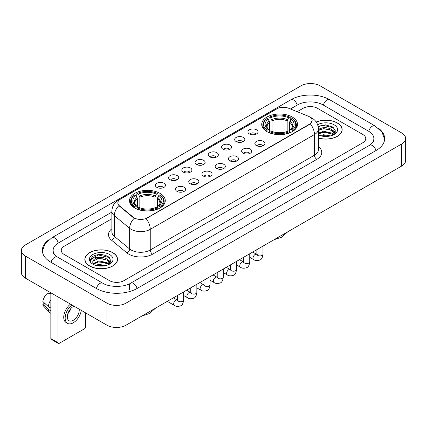 <?xml version="1.0" encoding="UTF-8"?>
<svg xmlns="http://www.w3.org/2000/svg" width="427" height="427" viewBox="0 0 427 427"><rect width="100%" height="100%" fill="white"/><g stroke="black" fill="none" stroke-linecap="round" stroke-linejoin="round"><path stroke-width="0.64" d="M160.034 193.378A17.891 10.328 0 0 0 140.542 191.141A17.891 10.328 0 0 0 129.498 200.679A17.891 10.328 0 0 0 134.735 207.986A17.891 10.328 0 0 0 154.232 210.223A17.891 10.328 0 0 0 165.276 200.679A17.891 10.328 0 0 0 160.034 193.378M292.265 117.035A17.891 10.328 0 0 0 272.768 114.799A17.891 10.328 0 0 0 261.724 124.342A17.891 10.328 0 0 0 266.966 131.644A17.891 10.328 0 0 0 286.458 133.886A17.891 10.328 0 0 0 297.502 124.342A17.891 10.328 0 0 0 292.265 117.035M249.395 133.934A5.065 2.925 180 0 1 248.391 133.107A5.065 2.925 180 0 1 250.067 129.472A5.065 2.925 180 0 1 256.558 129.797A5.065 2.925 180 0 1 257.561 133.107A5.065 2.925 180 0 1 249.395 133.934M255.938 134.233A3.037 1.756 0 0 0 255.127 133.379A3.037 1.756 0 0 0 252.133 132.936A3.037 1.756 0 0 0 250.014 134.233M236.174 141.567A5.065 2.925 180 0 1 235.17 140.739A5.065 2.925 180 0 1 236.846 137.104A5.065 2.925 180 0 1 243.337 137.43A5.065 2.925 180 0 1 244.34 140.739A5.065 2.925 180 0 1 236.174 141.567M242.717 141.871A3.037 1.756 0 0 0 241.901 141.017A3.037 1.756 0 0 0 238.912 140.568A3.037 1.756 0 0 0 236.793 141.871M222.953 149.199A5.065 2.925 180 0 1 221.949 148.372A5.065 2.925 180 0 1 223.625 144.742A5.065 2.925 180 0 1 230.11 145.068A5.065 2.925 180 0 1 231.119 148.372A5.065 2.925 180 0 1 222.953 149.199M229.496 149.503A3.037 1.756 0 0 0 228.68 148.649A3.037 1.756 0 0 0 225.686 148.206A3.037 1.756 0 0 0 223.567 149.503M209.726 156.832A5.065 2.925 180 0 1 208.723 156.004A5.065 2.925 180 0 1 210.399 152.375A5.065 2.925 180 0 1 216.889 152.701A5.065 2.925 180 0 1 217.893 156.004A5.065 2.925 180 0 1 209.726 156.832M216.27 157.136A3.037 1.756 0 0 0 215.459 156.282A3.037 1.756 0 0 0 212.465 155.839A3.037 1.756 0 0 0 210.346 157.136M196.505 164.47A5.065 2.925 180 0 1 195.502 163.642A5.065 2.925 180 0 1 197.178 160.008A5.065 2.925 180 0 1 203.668 160.333A5.065 2.925 180 0 1 204.672 163.642A5.065 2.925 180 0 1 196.505 164.47M203.049 164.769A3.037 1.756 0 0 0 202.233 163.915A3.037 1.756 0 0 0 199.244 163.472A3.037 1.756 0 0 0 197.125 164.769M183.284 172.102A5.065 2.925 180 0 1 182.281 171.275A5.065 2.925 180 0 1 183.957 167.64A5.065 2.925 180 0 1 190.442 167.966A5.065 2.925 180 0 1 191.451 171.275A5.065 2.925 180 0 1 183.284 172.102M189.828 172.407A3.037 1.756 0 0 0 189.012 171.553A3.037 1.756 0 0 0 186.017 171.104A3.037 1.756 0 0 0 183.898 172.407M170.063 179.735A5.065 2.925 180 0 1 169.055 178.908A5.065 2.925 180 0 1 170.736 175.278A5.065 2.925 180 0 1 177.221 175.604A5.065 2.925 180 0 1 178.224 178.908A5.065 2.925 180 0 1 170.063 179.735M176.607 180.039A3.037 1.756 0 0 0 175.791 179.185A3.037 1.756 0 0 0 172.796 178.742A3.037 1.756 0 0 0 170.677 180.039M156.837 187.368A5.065 2.925 180 0 1 155.834 186.54A5.065 2.925 180 0 1 157.51 182.911A5.065 2.925 180 0 1 164 183.236A5.065 2.925 180 0 1 165.003 186.54A5.065 2.925 180 0 1 156.837 187.368M163.381 187.672A3.037 1.756 0 0 0 162.564 186.818A3.037 1.756 0 0 0 159.575 186.375A3.037 1.756 0 0 0 157.456 187.672M256.344 145.575A5.065 2.925 180 0 1 255.335 144.748A5.065 2.925 180 0 1 257.017 141.118A5.065 2.925 180 0 1 263.502 141.444A5.065 2.925 180 0 1 264.505 144.748A5.065 2.925 180 0 1 256.344 145.575M262.888 145.879A3.037 1.756 0 0 0 262.071 145.025A3.037 1.756 0 0 0 259.077 144.582A3.037 1.756 0 0 0 256.958 145.879M243.118 153.208A5.065 2.925 180 0 1 242.114 152.38A5.065 2.925 180 0 1 243.79 148.751A5.065 2.925 180 0 1 250.281 149.076A5.065 2.925 180 0 1 251.284 152.38A5.065 2.925 180 0 1 243.118 153.208M249.662 153.512A3.037 1.756 0 0 0 248.85 152.658A3.037 1.756 0 0 0 245.856 152.215A3.037 1.756 0 0 0 243.737 153.512M229.897 160.846A5.065 2.925 180 0 1 228.893 160.018A5.065 2.925 180 0 1 230.569 156.383A5.065 2.925 180 0 1 237.06 156.709A5.065 2.925 180 0 1 238.063 160.018A5.065 2.925 180 0 1 229.897 160.846M236.441 161.144A3.037 1.756 0 0 0 235.624 160.29A3.037 1.756 0 0 0 232.635 159.847A3.037 1.756 0 0 0 230.516 161.144M216.676 168.478A5.065 2.925 180 0 1 215.672 167.651A5.065 2.925 180 0 1 217.348 164.016A5.065 2.925 180 0 1 223.833 164.342A5.065 2.925 180 0 1 224.837 167.651A5.065 2.925 180 0 1 216.676 168.478M223.22 168.782A3.037 1.756 0 0 0 222.403 167.928A3.037 1.756 0 0 0 219.409 167.48A3.037 1.756 0 0 0 217.29 168.782M203.449 176.111A5.065 2.925 180 0 1 202.446 175.283A5.065 2.925 180 0 1 204.122 171.654A5.065 2.925 180 0 1 210.612 171.98A5.065 2.925 180 0 1 211.616 175.283A5.065 2.925 180 0 1 203.449 176.111M209.993 176.415A3.037 1.756 0 0 0 209.182 175.561A3.037 1.756 0 0 0 206.188 175.118A3.037 1.756 0 0 0 204.069 176.415M190.228 183.743A5.065 2.925 180 0 1 189.225 182.921A5.065 2.925 180 0 1 190.901 179.287A5.065 2.925 180 0 1 197.391 179.612A5.065 2.925 180 0 1 198.395 182.921A5.065 2.925 180 0 1 190.228 183.743M196.772 184.048A3.037 1.756 0 0 0 195.956 183.194A3.037 1.756 0 0 0 192.967 182.751A3.037 1.756 0 0 0 190.848 184.048M177.008 191.381A5.065 2.925 180 0 1 176.004 190.554A5.065 2.925 180 0 1 177.68 186.919A5.065 2.925 180 0 1 184.165 187.245A5.065 2.925 180 0 1 185.174 190.554A5.065 2.925 180 0 1 177.008 191.381M183.551 191.68A3.037 1.756 0 0 0 182.735 190.826A3.037 1.756 0 0 0 179.74 190.383A3.037 1.756 0 0 0 177.621 191.68M308.23 116.171A9.111 5.263 180 0 1 309.447 116.763A9.111 5.263 180 0 1 312.116 120.483A9.111 5.263 180 0 1 309.447 124.204L147.15 217.903A9.111 5.263 180 0 1 133.24 217.204L119.48 205.857A9.111 5.263 180 0 1 117.831 202.841A9.111 5.263 180 0 1 120.499 199.115L276.904 108.816A9.111 5.263 180 0 1 288.577 108.228L308.23 116.171M318.414 138.081A16.37 9.453 0 0 0 342.166 129.648A16.37 9.453 0 0 0 337.373 122.965A16.37 9.453 0 0 0 316.22 121.983M112.781 252.629A16.37 9.453 0 0 0 94.938 250.585A16.37 9.453 0 0 0 84.834 259.317A16.37 9.453 0 0 0 89.627 266A16.37 9.453 0 0 0 107.471 268.044A16.37 9.453 0 0 0 117.574 259.317A16.37 9.453 0 0 0 112.781 252.629M312.116 120.483L310.333 123.835L309.447 124.476L146.125 218.64A11.812 6.821 60 0 1 150.251 229.342A13.504 7.793 180 0 1 131.158 229.342A13.504 7.793 180 0 1 129.643 228.301L114.308 215.656A13.504 7.793 180 0 1 111.869 211.189L111.869 231.856A13.504 7.793 0 0 0 114.308 236.328L129.643 248.973A13.504 7.793 0 0 0 131.158 250.014A13.504 7.793 0 0 0 150.251 250.014L314.459 155.209A13.504 7.793 0 0 0 318.414 149.696L318.414 129.029A13.504 7.793 180 0 1 314.459 134.537A11.812 6.821 -120 0 0 310.333 123.835M135.284 218.64L133.24 217.605L118.866 205.633A11.812 7.899 129.5 0 0 114.308 215.656L114.308 236.328A3.373 2.258 -50.5 0 1 111.543 240.204A16.877 9.746 180 0 1 111.869 228.765M109.558 280.672A10.125 5.845 0 0 0 123.878 280.672L362.79 142.735A10.125 5.845 0 0 0 365.758 138.604A10.125 5.845 0 0 0 362.79 134.468L317.442 108.287A10.125 5.845 0 0 0 303.122 108.287L297.192 111.709L303.122 108.287A10.125 5.845 0 0 1 317.442 108.287L362.79 134.468A10.125 5.845 0 0 1 365.758 138.604A10.125 5.845 0 0 1 362.79 142.735L123.878 280.672A10.125 5.845 0 0 1 109.558 280.672L64.21 254.492L109.558 280.672M111.869 218.709L64.21 246.224A10.125 5.845 0 0 0 61.242 250.355A10.125 5.845 0 0 0 64.21 254.492A10.125 5.845 0 0 1 61.242 250.355A10.125 5.845 0 0 1 64.21 246.224L111.869 218.709M318.414 137.974A16.199 9.357 0 0 0 342 129.648A16.199 9.357 0 0 0 337.255 123.035A16.199 9.357 0 0 0 316.284 122.074M320.036 135.599L323.613 134.729L330.551 135.893M321.435 135.983L323.613 135.605L329.094 136.197M318.414 133.123L323.613 131.228L331.763 133.069L333.498 134.729M318.414 133.993L323.613 132.103L331.763 133.945L333.049 135.033M318.393 128.271L323.143 127.78A8.439 4.873 0 0 0 318.414 130.043M323.143 127.78C326.377 127.438 329.254 128.036 331.763 129.573L334.234 133.459L334.176 134.099M318.414 130.497L323.613 128.602L331.763 130.448L334.208 133.897M318.414 134.799L318.777 135.129M318.414 134.969A11.812 6.821 0 0 0 334.149 134.468A11.812 6.821 0 0 0 334.149 124.823A11.812 6.821 0 0 0 317.64 124.711M333.188 134.969L335.462 130.972L332.868 127.043L325.566 124.86L318.104 126.28M318.184 126.659L323.015 125.341L333.909 127.876M320.405 129.322L323.015 128.837L329.692 129.402M333.316 130.972L335.19 132.541M320.405 132.824L323.015 132.338L329.692 132.904M333.316 134.473L333.588 134.654M321.659 136.037L328.966 136.218M332.318 129.973L335.296 132.231M332.318 133.475L333.866 134.409M89.745 265.93A16.199 9.357 0 0 0 107.401 267.959A16.199 9.357 0 0 0 117.404 259.317A16.199 9.357 0 0 0 112.659 252.699A16.199 9.357 0 0 0 95.002 250.67A16.199 9.357 0 0 0 85 259.317A16.199 9.357 0 0 0 89.745 265.93M95.44 265.268L99.021 264.393L105.955 265.557M96.844 265.653L99.021 265.268L104.503 265.866M108.597 264.633L110.865 260.641L108.277 256.712C102.726 253.846 97.425 253.814 92.387 256.616L90.444 260.176L90.631 261.324C90.737 258.757 93.38 257.465 98.552 257.444A8.439 4.873 0 0 0 92.766 262.071A8.439 4.873 0 0 0 93.177 263.571L99.021 260.897L107.172 262.738L108.906 264.393M93.46 264.035L99.021 261.767L107.172 263.614L108.453 264.697M98.552 257.444C101.786 257.107 104.658 257.705 107.172 259.237L109.643 263.128L109.584 263.769M92.766 262.167L93.054 261.132L99.021 258.271L107.172 260.112L109.616 263.566M93.177 263.571L94.18 264.799M109.558 254.492A11.812 6.821 0 0 0 92.851 254.492A11.812 6.821 0 0 0 92.851 264.137A11.812 6.821 0 0 0 109.558 264.137A11.812 6.821 0 0 0 109.558 254.492M90.444 260.256L90.812 258.815L98.418 255.004L109.317 257.545M95.808 258.992L98.418 258.506L105.101 259.072M108.72 260.641L110.598 262.21M95.808 262.493L98.418 262.007L105.101 262.573M108.72 264.142L108.997 264.318M97.068 265.701L104.375 265.882M107.721 259.643L110.705 261.9M107.721 263.139L109.275 264.078M266.64 131.452L267.121 130.176A16.066 9.277 0 0 1 267.121 118.509L268.225 119.144A14.513 8.38 0 0 0 268.225 129.536L269.32 130.155L269.672 131.457M269.672 130.929L269.672 122.202L268.225 119.144M269.026 120.526L269.026 117.404L269.506 117.131A16.066 9.277 0 0 1 289.719 117.131L288.615 117.767A14.513 8.38 0 0 0 270.611 117.767L272.058 120.825L272.058 131.495M287.168 131.495L287.168 120.825L288.615 117.767M269.026 132.381A16.744 9.666 0 0 0 290.2 132.381L289.719 131.553A16.066 9.277 0 0 1 269.506 131.553L269.026 132.669M290.2 132.669L290.2 132.381M267.121 118.509L266.64 118.781A16.744 9.666 0 0 0 262.872 124.892A16.744 9.666 0 0 0 266.64 131.004M289.719 117.131L290.2 117.404L290.2 120.526M269.506 131.553L270.611 130.913A14.513 8.38 0 0 0 288.615 130.913L289.719 131.553M268.225 129.536L267.121 130.176M270.611 117.767L269.506 117.131M269.32 121.022A12.981 7.494 0 0 0 269.32 130.155L269.378 130.198C267.532 128.415 266.784 127.203 267.126 126.563A12.49 7.211 0 0 1 269.672 122.202M292.586 131.004A16.744 9.666 0 0 0 296.354 124.892A16.744 9.666 0 0 0 292.586 118.781L292.105 118.509A16.066 9.277 0 0 1 292.105 130.176L292.586 131.452M292.105 130.176L291 129.536A14.513 8.38 0 0 0 291 119.144L292.105 118.509M291 119.144L289.554 122.202L289.554 130.929L289.912 130.155L291 129.536M289.554 122.202A12.49 7.211 0 0 1 292.1 126.563C292.442 127.209 291.689 128.42 289.848 130.198L289.912 130.155A12.981 7.494 0 0 0 289.912 121.022M289.554 131.457L289.554 130.929M134.414 207.794L134.895 206.513A16.066 9.277 0 0 1 134.895 194.845L135.999 195.486A14.513 8.38 0 0 0 135.999 205.878L137.088 206.497L137.446 207.8M137.446 207.266L137.446 198.544L135.999 195.486M136.8 196.868L136.8 193.746L137.28 193.468A16.066 9.277 0 0 1 157.494 193.468L156.389 194.109A14.513 8.38 0 0 0 138.385 194.109L139.832 197.167L139.832 207.837M154.942 207.837L154.942 197.167L156.389 194.109M136.8 208.723A16.744 9.666 0 0 0 157.974 208.723L157.494 207.89A16.066 9.277 0 0 1 137.28 207.89L136.8 209.006M157.974 209.006L157.974 208.723M134.895 194.845L134.414 195.123A16.744 9.666 0 0 0 130.646 201.234A16.744 9.666 0 0 0 134.414 207.346M157.494 193.468L157.974 193.746L157.974 196.868M137.28 207.89L138.385 207.255A14.513 8.38 0 0 0 156.389 207.255L157.494 207.89M135.999 205.878L134.895 206.513M138.385 194.109L137.28 193.468M137.088 197.365A12.981 7.494 0 0 0 137.088 206.497L137.152 206.54C135.306 204.752 134.558 203.546 134.9 202.905A12.49 7.211 0 0 1 137.446 198.544M160.36 207.346A16.744 9.666 0 0 0 164.128 201.234A16.744 9.666 0 0 0 160.36 195.123L159.879 194.845A16.066 9.277 0 0 1 159.879 206.513L160.36 207.794M159.879 206.513L158.775 205.878A14.513 8.38 0 0 0 158.775 195.486L159.879 194.845M158.775 195.486L157.328 198.544L157.328 207.266L157.68 206.497L158.775 205.878M157.328 198.544A12.49 7.211 0 0 1 159.874 202.905C160.216 203.546 159.463 204.757 157.622 206.54L157.68 206.497A12.981 7.494 0 0 0 157.68 197.365M157.328 207.8L157.328 207.266M58.003 342.684A1.687 0.977 120 0 0 58.355 343.457L51.192 339.321A1.687 0.977 -60 0 1 50.845 338.552L58.003 342.684L58.003 296.936M50.845 292.799L50.845 338.552M58.355 343.457A1.687 0.977 120 0 0 59.198 343.372L84.498 328.769A1.687 0.977 120 0 0 85.688 326.698L85.688 312.916M73.988 306.164A8.439 4.873 120 0 0 73.279 306.527A8.439 4.873 120 0 0 67.765 313.962A8.439 4.873 120 0 0 69.057 320.725A8.439 4.873 120 0 0 73.279 320.303A8.439 4.873 120 0 0 79.203 309.175M67.824 313.765A8.439 4.873 120 0 0 70.855 308.518M50.124 292.388L50.124 293.333L50.845 293.749M70.482 304.136A11.476 6.624 120 0 0 64.114 314.208A11.476 6.624 120 0 0 66.11 322.529L67.541 323.356A11.476 6.624 120 0 0 73.279 322.785A11.476 6.624 120 0 0 81.279 310.37M71.912 304.963A11.476 6.624 120 0 0 65.544 315.035A11.476 6.624 120 0 0 67.541 323.356M50.845 299.749A11.139 6.432 120 0 0 48.31 306.613L42.844 301.499A8.775 5.065 120 0 1 47.739 293.018L50.845 293.957M50.845 308.075L48.31 306.613M45.801 304.264L44.312 303.405L42.844 304.254L48.31 309.367L50.845 310.829M48.31 309.367A11.139 6.432 120 0 0 49.681 312.479A11.139 6.432 120 0 0 50.525 313.14L50.845 313.322M42.844 304.254A8.775 5.065 120 0 0 43.88 306.437L49.681 312.479M370.492 144.7A18.228 10.526 0 0 0 373.86 138.604A18.228 10.526 0 0 0 368.517 131.164L323.17 104.983A18.228 10.526 0 0 0 297.395 104.983L290.456 108.986M111.869 212.091L58.483 242.915A18.228 10.526 0 0 0 53.14 250.355A18.228 10.526 0 0 0 56.508 256.451M106.931 303.133A13.504 7.793 0 0 0 126.024 303.133L401.695 143.979A13.504 7.793 0 0 0 405.65 138.465A13.504 7.793 0 0 0 401.695 132.952L320.069 85.827A13.504 7.793 0 0 0 300.976 85.827L25.305 244.986A13.504 7.793 0 0 0 21.35 250.494A13.504 7.793 0 0 0 25.305 256.008L106.931 303.133L106.931 325.182A13.504 7.793 0 0 0 126.024 325.182L401.695 166.028A13.504 7.793 0 0 0 405.65 160.515L405.65 138.465M21.35 250.494L21.35 272.543A13.504 7.793 0 0 0 25.305 278.057L106.931 325.182M49.052 239.638A29.031 16.76 0 0 0 42.342 250.355A29.031 16.76 0 0 0 50.845 262.21L96.192 288.39A29.031 16.76 0 0 0 137.243 288.39L376.155 150.453A29.031 16.76 0 0 0 384.658 138.604A29.031 16.76 0 0 0 377.948 127.886M119.48 205.857L119.48 206.257M133.24 217.204L133.24 217.605M147.15 217.903L147.15 218.176M309.447 124.204L309.447 124.476M152.636 254.145A3.373 1.948 60 0 1 150.251 250.014L150.251 229.342L314.459 134.537L314.459 155.209A3.373 1.948 60 0 0 316.845 159.34L152.636 254.145A16.877 9.746 180 0 1 128.773 254.145A16.877 9.746 180 0 1 126.878 252.848L111.543 240.204M318.414 129.029C318.184 124.172 316.049 120.531 312.014 118.108L310.306 117.276A11.812 5.535 112 0 0 310.151 117.217M119.496 199.809A11.812 6.821 -120 0 0 118.268 200.268C114.233 202.692 112.098 206.332 111.869 211.189M118.268 200.268L275.911 109.253A11.812 6.821 60 0 1 276.808 108.874M134.249 218.229A11.812 7.899 129.5 0 0 129.643 228.301L129.643 248.973A3.373 2.258 -50.5 0 1 126.878 252.848M318.414 146.605A16.877 9.746 180 0 1 316.845 159.34M287.168 120.825A12.49 7.211 0 0 0 272.058 120.825M287.52 119.645A12.981 7.494 0 0 0 271.705 119.645M154.942 197.167A12.49 7.211 0 0 0 139.832 197.167M155.295 195.988A12.981 7.494 0 0 0 139.48 195.988M262.963 246.123L262.963 254.188A3.037 1.756 180 0 1 261.932 255.506A3.037 1.756 180 0 1 257.775 255.431A3.037 1.756 180 0 1 256.883 254.188L256.787 254.844L257.059 254.62M262.963 254.188C262.546 257.716 261.452 259.685 259.685 260.102C257.171 260.876 255.154 260.705 253.627 259.579A3.037 1.756 -60 0 1 253.163 257.145A3.037 1.756 -60 0 1 255.149 254.465A3.037 1.756 -60 0 1 255.282 254.391A3.037 1.756 -60 0 1 256.67 254.316L257.284 254.556M249.736 253.755L249.736 261.826A3.037 1.756 180 0 1 248.706 263.139A3.037 1.756 180 0 1 244.554 263.064A3.037 1.756 180 0 1 243.662 261.826L243.566 262.482L243.838 262.253M249.736 261.826C249.32 265.354 248.231 267.323 246.459 267.734C243.95 268.514 241.933 268.337 240.406 267.211A3.037 1.756 -60 0 1 239.942 264.777A3.037 1.756 -60 0 1 241.928 262.098A3.037 1.756 -60 0 1 242.061 262.029A3.037 1.756 -60 0 1 243.443 261.948L244.063 262.194M236.515 261.393L236.515 269.458A3.037 1.756 180 0 1 235.485 270.771A3.037 1.756 180 0 1 231.327 270.697A3.037 1.756 180 0 1 230.441 269.458L230.34 270.115L230.612 269.891M236.515 269.458C236.099 272.986 235.005 274.956 233.238 275.367C230.729 276.146 228.712 275.97 227.185 274.844A3.037 1.756 -60 0 1 226.721 272.41A3.037 1.756 -60 0 1 228.701 269.731A3.037 1.756 -60 0 1 228.84 269.661A3.037 1.756 -60 0 1 230.222 269.581L230.842 269.827M223.294 269.026L223.294 277.091A3.037 1.756 180 0 1 222.264 278.409A3.037 1.756 180 0 1 218.106 278.329A3.037 1.756 180 0 1 217.215 277.091L217.119 277.747L217.391 277.523M223.294 277.091C222.878 280.619 221.784 282.589 220.017 283.005C217.508 283.779 215.491 283.603 213.964 282.477A3.037 1.756 -60 0 1 213.495 280.043A3.037 1.756 -60 0 1 215.48 277.369A3.037 1.756 -60 0 1 215.614 277.294A3.037 1.756 -60 0 1 217.001 277.219L217.615 277.459M210.068 276.659L210.068 284.724A3.037 1.756 180 0 1 209.043 286.042A3.037 1.756 180 0 1 204.885 285.967A3.037 1.756 180 0 1 203.994 284.724L203.898 285.38L204.17 285.156M210.068 284.724C209.652 288.252 208.563 290.221 206.791 290.638C204.282 291.411 202.265 291.241 200.738 290.114A3.037 1.756 -60 0 1 200.274 287.681A3.037 1.756 -60 0 1 202.259 285.001A3.037 1.756 -60 0 1 202.393 284.926A3.037 1.756 -60 0 1 203.775 284.852L204.394 285.092M196.847 284.291L196.847 292.362A3.037 1.756 180 0 1 195.817 293.675A3.037 1.756 180 0 1 191.659 293.6A3.037 1.756 180 0 1 190.773 292.362L190.672 293.018L190.944 292.789M196.847 292.362C196.431 295.89 195.336 297.859 193.57 298.27C191.061 299.049 189.044 298.873 187.517 297.747A3.037 1.756 -60 0 1 187.053 295.313A3.037 1.756 -60 0 1 189.038 292.634A3.037 1.756 -60 0 1 189.172 292.564A3.037 1.756 -60 0 1 190.554 292.484L191.173 292.73M183.626 291.929L183.626 299.994A3.037 1.756 180 0 1 182.596 301.307A3.037 1.756 180 0 1 178.438 301.232A3.037 1.756 180 0 1 177.547 299.994L177.451 300.651L177.723 300.427M183.626 299.994C183.21 303.522 182.115 305.492 180.349 305.903C177.84 306.682 175.823 306.506 174.296 305.38A3.037 1.756 -60 0 1 173.826 302.946A3.037 1.756 -60 0 1 175.812 300.272A3.037 1.756 -60 0 1 175.951 300.197A3.037 1.756 -60 0 1 177.333 300.117L177.947 300.362M137.04 288.508A5.402 3.117 -120 0 0 133.427 283.427A5.402 3.117 -120 0 0 130.726 283.16C124.081 287.456 109.349 287.456 102.71 283.16L57.362 256.979C56.823 256.782 54.192 254.988 53.364 253.088L53.14 252.01M96.395 288.508A5.402 3.117 -60 0 1 100.009 283.427A5.402 3.117 -60 0 1 102.71 283.16M51.048 262.327A5.402 3.117 -60 0 1 54.661 257.246A5.402 3.117 -60 0 1 57.362 256.979M42.369 251.119L45.059 243.774L51.961 237.69A5.402 3.117 60 0 1 54.661 237.956A5.402 3.117 60 0 1 58.28 243.038M51.961 237.69L290.878 99.753A5.402 3.117 60 0 1 293.573 100.019A5.402 3.117 60 0 1 297.192 105.101M290.878 99.753C301.409 93.486 319.156 93.486 329.692 99.753A5.402 3.117 120 0 0 326.991 100.019A5.402 3.117 120 0 0 323.372 105.101M384.631 139.362L381.941 132.018L375.039 125.933A5.402 3.117 120 0 0 372.339 126.2A5.402 3.117 120 0 0 368.72 131.281M375.952 150.571A5.402 3.117 -120 0 0 372.339 145.495A5.402 3.117 -120 0 0 369.638 145.228L130.726 283.16M126.024 325.182L126.024 303.133M25.305 278.057L25.305 256.008M401.695 166.028L401.695 143.979M129.605 290.045L129.605 283.982M275.911 109.253L278.078 108.245M342 130.998L342 129.648M334.234 134.035L334.234 133.459M117.404 260.667L117.404 259.317M109.643 263.705L109.643 263.128M85 260.667L85 259.317M287.734 231.824L281.745 237.177L274.118 239.68M262.872 127.983L262.872 124.892M296.354 127.983L296.354 124.892M155.508 308.161L149.519 313.514L141.892 316.023M130.646 204.319L130.646 201.234M164.128 204.319L164.128 201.234M253.627 259.579L249.736 257.332M256.883 249.63L256.883 254.188M256.67 254.316L252.72 252.037M240.406 267.211L236.515 264.964M243.662 257.267L243.662 261.826M243.443 261.948L239.499 259.669M227.185 274.844L223.294 272.597M230.441 264.9L230.441 269.458M230.222 269.581L226.273 267.302M213.964 282.477L210.068 280.229M217.215 272.533L217.215 277.091M217.001 277.219L213.052 274.94M200.738 290.114L196.847 287.867M203.994 280.165L203.994 284.724M203.775 284.852L199.831 282.573M187.517 297.747L183.626 295.5M190.773 287.803L190.773 292.362M190.554 292.484L186.61 290.205M174.296 305.38L167.309 301.35M177.547 295.436L177.547 299.994M177.333 300.117L173.383 297.838M373.86 140.259C374.612 140.803 373.203 142.458 369.638 145.228M329.692 99.753L375.039 125.933"/></g></svg>
